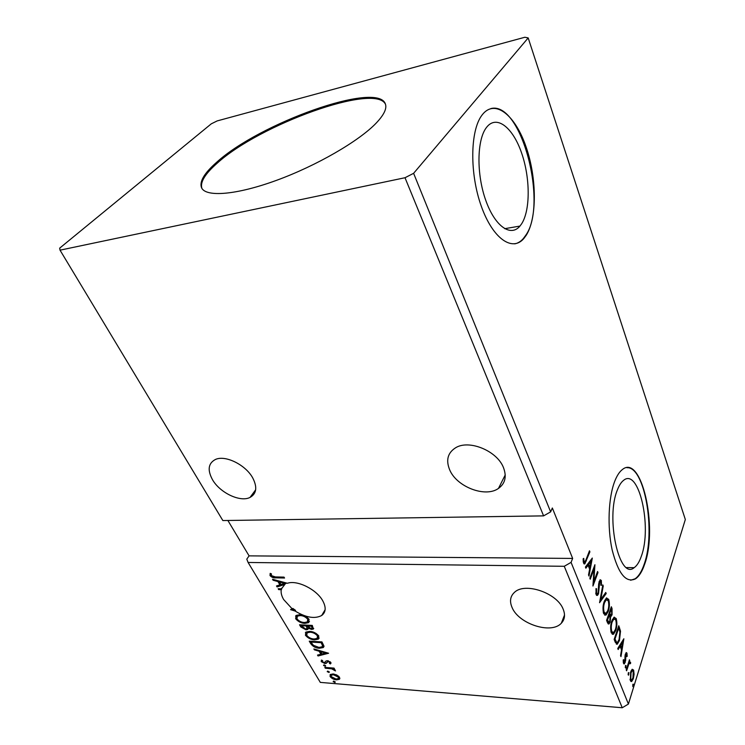 <?xml version="1.0" encoding="UTF-8"?>
<svg xmlns="http://www.w3.org/2000/svg" width="745" height="745" viewBox="0 0 745 745"><rect width="100%" height="100%" fill="white"/><g stroke="black" fill="none" stroke-linecap="round" stroke-linejoin="round"><path stroke-width="1.12" d="M212.455 479.631C219.877 492.818 240.272 502.53 250.041 497.418C256.578 493.721 257.481 487.239 252.751 477.973C245.729 464.871 225.39 454.813 215.482 459.451C208.265 463.232 207.259 469.955 212.455 479.631M503.49 467.664C506.861 476.632 505.194 483.552 498.47 488.422C485.377 497.949 456.685 486.867 449.691 469.872C445.724 460.149 447.726 452.755 455.707 447.708C469.145 439.345 497.204 450.93 503.49 467.664M512.076 607.492C518.604 623.919 551.365 634.591 561.348 623.193C564.803 619.514 565.418 614.867 563.201 609.27C557.251 592.908 524.713 581.901 514.376 592.443C510.213 596.363 509.45 601.383 512.076 607.492M292.422 609.103L283.677 599.567C281.554 595.944 280.753 592.657 281.256 589.695L278.677 589.621L278.146 588.727L281.461 588.82L284.851 584.434L277.075 586.93L276.497 585.952L279.897 584.853L277.95 581.556L273.108 580.243L272.53 579.265L287.412 583.279C297.162 579.75 316.718 589.453 322.818 600.926C326.273 607.464 325.891 612.325 321.672 615.51C314.8 619.104 305.962 617.614 295.15 611.058L290.559 609.652L292.841 608.432L295.569 610.379L295.15 611.058M216.627 162.308C204.121 173.278 199.12 181.817 201.625 187.908C206.095 197.332 236.463 195.004 276.507 180.346C316.495 165.763 358.894 141.178 376.123 123.167C384.066 114.805 387.139 108.351 385.323 103.806C377.175 80.87 259.176 123.363 216.627 162.308M385.51 104.337C375.62 82.453 259.223 124.676 217.112 163.267C205.005 173.902 199.939 182.283 201.904 188.401M486.746 127.125L486.364 127.618C476.828 139.948 476.418 174.283 485.731 200.265C494.922 226.396 510.735 237.273 519.945 226.08L521.602 223.845C530.44 210.23 530.328 177.971 521.556 152.874C512.923 127.618 496.738 114.507 486.746 127.125M614.802 481.112C608.404 497.288 607.147 527.06 612.129 549.801C618.229 573.706 626.033 583.382 635.532 578.818C639.182 576.323 642.237 571.415 644.686 564.105C658.207 527.386 641.361 453.09 622.196 469.695C619.402 471.892 616.944 475.701 614.802 481.112M630.661 580.253L635.057 578.809C638.707 576.313 641.762 571.406 644.22 564.095C655.991 531.725 644.658 466.147 626.955 467.711M482.695 114.236L481.875 115.289C470.039 130.822 469.62 173.948 481.344 206.346C492.92 238.922 512.513 252.08 523.893 238.437L526.259 235.224C537.117 218.006 536.921 178.251 526.138 147.063C515.531 115.708 495.397 98.722 482.695 114.236M514.73 243.857C517.924 243.243 520.802 241.464 523.363 238.521L525.737 235.308C548.171 204.363 521.314 100.631 490.881 108.565M617.447 489.81C605.368 517.896 619.328 580.681 634.172 567.671C637.022 565.688 639.415 561.851 641.361 556.161C652.322 526.911 638.782 467.171 623.509 480.413C621.209 482.192 619.188 485.33 617.447 489.81M528.186 37.93L524.862 37.25L217.186 120.913L211.273 123.838L59.665 248.16L60.028 250.162L222.848 520.55L543.599 515.875L550.639 511.88L413.615 173.315L528.186 37.93L685.335 519.516L628.408 704.053L571.07 562.373L564.263 566.293L622.243 707.75L628.408 704.053M60.028 250.162L405.01 177.729L543.599 515.875M299.537 624.785L312.304 625.418L313.328 629.059L311.559 629.413L308.225 628.221L307.76 629.46L306.009 629.814L300.859 627.001L299.537 624.785M310.758 643.699L309.259 641.166L321.961 641.92L324.001 646.157L323.293 647.554L319.372 648.234C315.805 648.122 312.928 646.613 310.758 643.699L311.159 643.01L310.097 641.212M336.777 674.989L339.58 677.289L339.329 679.328L336.526 679.84C333.946 679.645 331.804 678.546 330.091 676.525L330.24 674.514L333.052 673.955L336.777 674.989M324.829 667.408L334.021 668.097L334.505 668.908L333.145 668.805L335.539 670.928L331.618 668.814L325.304 668.218L324.829 667.408M330.854 662.445L330.473 663.925L329.392 663.395L329.746 662.407L328.042 661.532L326.347 663.246L324.904 663.525L321.235 661.616L321.402 660.07L322.604 660.545L322.306 661.607L324.373 662.705L326.049 660.992L327.511 660.703L330.854 662.445M275.399 576.928L284.022 577.114L284.553 578.027L275.808 577.841C273.685 578.148 271.757 577.394 270.016 575.578L270.174 573.371L271.431 573.855L271.329 575.596L275.399 576.928M622.243 707.75L320.313 682.392L248.094 562.466L564.263 566.293M328.592 653.244L318.041 655.972L317.51 655.079L320.899 654.25L319.111 651.223L314.409 649.854L313.878 648.951L328.592 653.244M324.187 664.903L325.574 666.142L323.544 665.499L324.187 664.903M333.807 681.135L335.194 682.346L333.164 681.712L333.807 681.135M327.865 671.115L329.262 672.344L327.223 671.711L327.865 671.115M309.538 631.378C313.142 631.518 316.225 633.036 318.786 635.951L318.366 639.126L314.595 639.853C311.01 639.694 307.955 638.167 305.441 635.271L305.925 632.086L309.538 631.378M299.723 614.718C303.336 614.821 306.456 616.357 309.054 619.318L308.56 622.662L304.882 623.379C301.278 623.248 298.205 621.712 295.653 618.76L296.203 615.417L299.723 614.718M405.01 177.729L413.615 173.315M227.886 520.485L249.081 555.863L246.791 559.132L248.094 562.466M249.081 555.863L572.654 558.424L552.343 507.997L550.639 511.88M572.654 558.424L571.07 562.373M632.132 669.28L633.632 670.109L634.088 674.244L633.325 678.723L631.686 681.517L630.363 680.567L630.652 671.953L632.132 669.28M626.228 669.848L629.451 659.763L629.339 662.175L630.503 662.147L630.67 663.199L630.158 663.814L629.581 662.994L628.845 664.056L626.601 670.779L626.228 669.848M626.945 653.076L627.206 656.317L626.713 656.624L626.573 654.371L625.781 654.799L625.632 660.526L624.357 663.907L623.518 663.339L623.193 660.014L623.705 659.623L623.872 661.979L624.375 662.305L624.859 661.504L625.018 655.758L626.173 652.555L626.945 653.076L625.977 653.03L626.2 654.119M615.323 642.376L614.15 639.433L618.769 625.763L620.52 631.155L619.468 640.476L617.326 644.183L615.323 642.376M606.579 620.371L611.347 606.756L612.055 608.591L612.055 614.895L610.583 616.581L610.174 622.103L609.028 623.965L607.613 622.96L606.579 620.371M599.567 602.705L602.807 584.909L603.245 586.017L600.796 599.492L605.75 592.452L606.188 593.551L599.567 602.705M590.245 579.228L589.826 578.176L594.92 564.719L593.83 581.528L597.574 571.499L597.974 572.542L592.946 586.026L594.035 569.18L590.245 579.228M586.036 559.672L589.481 550.797L589.9 551.868L584.825 563.9L583.558 563.071L583.121 558.871L583.745 558.378L584.099 561.665L584.834 562.056L586.036 559.672M592.312 558.052L588.988 576.071L588.531 574.917L589.63 569.161L588.103 565.297L585.868 568.212L585.412 567.047L592.312 558.052M596.084 594.594L595.981 588.587L596.568 588.746L596.568 593.113L597.499 593.709L598.151 592.675L598.691 583.754L600.153 579.722L601.327 580.448L601.504 585.291L600.889 585.319L600.815 581.808L600.153 581.379L599.669 582.162L598.552 593.728L597.499 595.385L596.084 594.594M604.214 601.532L606.402 598.011L608.712 599.353C609.764 603.618 609.587 607.678 608.19 611.524L606.039 615.044L603.673 613.722C602.63 609.429 602.807 605.368 604.214 601.532M611.822 620.855L614.038 617.223L616.199 618.527C617.223 622.718 617.065 626.741 615.715 630.605L613.517 634.246L611.319 632.952C610.295 628.743 610.462 624.71 611.822 620.855M623.854 638.772L620.976 656.615L620.566 655.581L621.516 649.873L620.138 646.381L618.164 649.519L617.745 648.476L623.854 638.772M625.362 665.89L626.042 665.518L625.632 668.051L625.362 665.89M628.212 673.07L628.882 672.688L628.473 675.212L628.212 673.07M632.794 684.618L633.455 684.227L633.045 686.75L632.794 684.618M589.072 551.859L589.9 551.868M584.946 561.963L583.95 563.769M583.139 560.761L583.894 560.771M583.214 561.665L584.099 561.665M583.27 561.991L584.341 562.056M591.102 559.625L590.776 561.339M589.64 567.327L589.397 568.575M585.523 567.327L587.088 565.278L588.103 565.297M591.12 561.348L590.105 561.339L587.796 564.356L588.969 567.318L589.984 567.327L591.12 561.348L588.811 564.365L589.984 567.327M587.796 564.356L588.811 564.365M593.802 567.671L593.7 569.18M593.16 581.51L593.83 581.528M597.183 572.533L597.974 572.542M593.607 581.519L593.048 583.018M593.234 569.171L594.035 569.18M595.963 588.727L596.568 588.746M595.73 593.095L596.568 593.113M595.795 593.523L596.95 593.691M599.995 579.852L601.327 580.448M600.33 580.429L600.572 581.407M600.889 585.281L601.504 585.291M598.952 582.143L599.669 582.162M598.645 584.499L599.269 584.518M598.626 587.116L599.278 587.125M597.555 593.663L598.552 593.728M597.546 593.7L596.521 595.329M602.603 586.008L603.245 586.017M600.153 599.474L600.796 599.492M605.117 593.346L606.188 593.551M605.191 593.523L599.865 601.094M606.654 597.872L607.715 599.325L608.712 599.353M607.715 599.325L608.041 600.358M607.417 611.496L608.19 611.524M606.691 612.772L604.716 615.184M603.329 612.623L604.949 613.424M606.467 599.641L604.698 600.321M607.799 610.518C608.907 607.464 609.056 604.223 608.237 600.777L606.337 599.716L604.614 602.537C603.487 605.592 603.338 608.833 604.167 612.278L606.039 613.405L607.799 610.518M603.245 612.241L604.167 612.278M603.888 602.519L604.614 602.537M610.881 608.078L611.366 609.429M611.189 614.867L612.055 614.895M611.002 615.053L609.894 616.553L610.583 616.581M609.28 622.066L610.174 622.103M609.121 622.224L608.134 623.854M606.616 620.268L608.563 622.252M608.879 613.796L610.528 615.053M611.654 610.164L611.254 609.131L609.736 613.47L610.975 615.072L611.664 613.936L611.654 610.164M610.518 609.112L611.254 609.131M608.944 613.945L609.932 613.982M609 613.442L609.736 613.47M609.447 615.37L607.473 619.952L609.056 622.271L609.783 621.116L610.015 617.111L609.447 615.37M608.516 614.839L609.252 614.867M606.924 621.051L607.92 621.097M606.737 619.924L607.473 619.952M614.225 617.121L615.212 618.49L616.199 618.527M615.212 618.49L615.538 619.523M614.97 630.577L615.715 630.605M614.141 632.03L612.278 634.33M610.975 631.853L612.511 632.579M614.038 618.881L612.381 619.458M615.323 629.627C616.404 626.564 616.534 623.332 615.743 619.961L613.954 618.927L612.213 621.842C611.124 624.906 610.984 628.128 611.794 631.509L613.545 632.598L615.323 629.627M610.891 631.462L611.794 631.509M611.524 621.814L612.213 621.842M618.322 627.085L619.048 629.069M619.719 631.117L620.52 631.155M618.75 640.439L619.468 640.476M617.884 641.994L616.348 644.127L617.326 644.183M614.187 639.34L615.593 642.227L616.646 642.33M618.685 628.128L615.016 638.986L616.581 642.283L617.465 642.376L619.086 639.508L619.896 631.928L618.685 628.128L617.987 628.091M614.318 638.959L615.016 638.986M615.593 642.227L616.581 642.283M622.634 640.7L622.401 642.106M621.414 648.038L621.228 649.146M617.763 648.532L619.151 646.325L620.138 646.381M622.801 642.125L621.824 642.078L619.775 645.328L620.836 648.001L621.814 648.057L622.801 642.125L620.762 645.375L621.814 648.057M619.775 645.328L620.762 645.375M626.731 656.289L627.206 656.317M625.167 654.771L625.781 654.799M624.999 655.907L625.577 655.935M625.064 660.489L625.632 660.526M624.301 662.342L625.251 662.398M624.273 662.342L623.649 663.609M623.211 661.942L623.872 661.979M623.258 662.286L624.068 662.286M625.539 665.49L626.042 665.518M625.204 667.408L625.986 667.455M629.162 660.657L629.814 660.694M628.687 662.128L629.339 662.175M629.693 662.948L629.534 662.082L630.503 662.147M630.028 663.152L630.67 663.199M628.957 662.957L628.361 663.152M628.091 664.009L628.845 664.056M628.389 672.651L628.882 672.688M628.054 674.57L628.827 674.616M632.188 669.243L633.632 670.109M632.663 670.053L632.887 670.77M633.557 674.206L634.088 674.244M632.645 678.676L633.325 678.723M631.928 679.812L630.829 681.377M630.121 679.812L631.145 679.924M632.067 670.872L631.062 670.845M632.961 677.81L633.241 671.338L632.282 670.724L631.015 672.884L630.754 679.319L631.732 679.971L632.961 677.81M630.009 679.263L630.754 679.319M630.4 672.847L631.015 672.884M632.971 684.189L633.455 684.227M632.635 686.089L633.399 686.145M284.152 577.328L276.246 577.17C274.132 577.477 272.204 576.723 270.463 574.907L270.016 575.578M270.463 574.907L270.249 573.399M327.781 653.002L318.441 655.293L318.041 655.972M319.549 650.609L321.291 653.561L320.899 654.25M319.484 650.59L319.111 651.223M314.79 649.221L314.409 649.854M321.98 653.98L325.556 653.104L320.62 651.661L321.98 653.98M325.928 652.462L325.556 653.104M320.993 651.028L320.62 651.661M331.013 663.106L330.473 663.925M330.864 663.236L329.849 662.733M329.839 662.659L330.137 661.728L329.746 662.407M328.424 660.852L328.042 661.532M328.368 660.843L327.316 661.672M326.832 662.482L326.17 663.357M326.561 662.678L324.904 663.525M325.295 662.836L324.447 662.705M322.445 661.793L321.626 660.927L321.235 661.616M321.626 660.927L321.393 660.079M325.574 665.574L324.988 666.254M325.379 665.574L323.991 664.903M323.889 664.913L323.544 665.499M334.058 668.163L333.145 668.805M335.194 669.96L334.328 670.472M334.617 669.513L334.281 670.118M333.313 668.507L332.009 668.125L331.618 668.814M332.009 668.125L325.695 667.529L325.304 668.218M335.166 681.777L334.598 682.467M334.98 681.777L333.62 681.135M333.481 681.144L333.164 681.712M339.897 678.49L339.329 679.328M339.72 678.639L336.908 679.151L336.526 679.84M336.908 679.151L336.042 679.04L338.258 678.62L338.444 677.196L333.518 674.756L331.339 675.175L331.208 676.618L336.051 679.04M331.516 677.037L330.473 675.845L330.091 676.525M330.473 675.845L330.137 674.607M334.049 674.085L331.721 674.486L331.357 675.156L331.721 674.486M338.668 677.913L338.509 676.069M338.826 676.507L338.444 677.196M333.909 674.067L333.518 674.756M329.243 671.776L328.666 672.456M329.057 671.776L327.679 671.115M327.558 671.124L327.223 671.711M323.945 646.641L319.782 647.554L319.372 648.234M319.782 647.554L317.752 647.275M314.25 646.017L311.159 643.01M322.51 646.064L322.93 644.947L321.551 642.004L311.457 641.398L311.047 642.078L313.226 645.235L318.888 647.405L321.989 646.856L322.529 645.636L321.142 642.684L311.047 642.078M321.551 642.004L321.142 642.684M322.93 644.947L322.529 645.636M319.205 638.055L315.005 639.173L314.595 639.853M315.005 639.173L312.798 638.856M308.356 637.003L305.86 634.591L305.441 635.271M305.86 634.591L305.45 632.496M311.913 631.723L307.536 632.114L306.8 633.054M317.789 637.524L317.901 635.234L315.861 633.287M314.101 639.014L317.128 638.428L317.491 635.913C315.424 633.567 312.937 632.337 310.041 632.226L307.126 632.794L306.726 635.308C308.747 637.664 311.205 638.893 314.101 639.014M317.901 635.234L317.491 635.913M310.46 631.546L310.041 632.226M313.729 628.38L311.559 629.413M311.969 628.724L310.702 628.519M308.579 627.635L308.225 628.221M308.207 628.752L306.009 629.814M306.419 629.125L304.966 628.892M303.14 628.119L301.269 626.322L300.859 627.001M301.269 626.322L300.384 624.822M307.014 628.137L307.396 627.048L306.484 625.26L301.762 625.027L301.343 625.707L305.497 628.957L306.661 628.715L306.987 627.728L306.074 625.94L301.343 625.707M312.304 627.988L311.904 625.53L307.797 625.325L307.387 626.005L311.028 628.557L312.071 628.37L311.485 626.219L307.387 626.005M312.425 626.424L312.015 627.104M311.904 625.53L311.485 626.219M306.484 625.26L306.074 625.94M307.396 627.048L306.987 627.728M309.473 621.544L305.301 622.699L304.882 623.379M305.301 622.699L302.582 622.28M298.782 620.65L296.072 618.089L295.653 618.76M296.072 618.089L295.663 615.864M302.6 615.174L297.814 615.463L297.022 616.441M308.048 621.004L308.169 618.611L305.804 616.45M304.379 622.513L307.34 621.935L307.75 619.3C305.655 616.907 303.15 615.668 300.235 615.584L297.395 616.143L296.929 618.797C298.987 621.19 301.474 622.429 304.379 622.513M308.169 618.611L307.75 619.3M300.654 614.904L300.235 615.584M295.569 610.379L291.733 609.308M281.256 589.695L281.694 589.016L279.114 588.95L278.677 589.621M281.461 588.82L281.703 588.14M281.694 589.016L281.899 588.14M277.075 586.93L285.288 583.754L284.851 584.434M277.522 586.259L277.205 585.728M277.95 581.556L278.388 580.876L280.334 584.182L279.897 584.853M278.388 580.876L273.555 579.573L273.108 580.243M284.581 583.344L285.018 582.664L279.934 581.296L279.496 581.975L280.986 584.508L284.581 583.344L279.496 581.975M285.288 583.754L286.611 583.065M585.551 560.873L586.408 560.883M611.068 608.553L612.055 608.591M618.536 627.635L619.514 627.672M614.448 639.992L615.435 640.039M624.999 657.882L625.614 657.919M627.029 667.334L627.69 667.371M276.246 577.17L275.808 577.841M328.778 667.762L328.387 668.451M321.868 642.553L321.467 643.242M306.744 625.698L306.325 626.377M255.656 489.8L250.041 497.418M505.231 474.947L498.47 488.422M564.514 615.025L561.348 623.193M325.118 609.764L321.672 615.51M504.644 228.696L519.945 226.08M635.057 578.809L635.532 578.818M523.363 238.521L523.893 238.437M626.638 567.578L634.172 567.671M584.825 563.9L584.08 563.89M600.153 581.379L599.176 581.361M597.499 595.385L596.559 595.357M606.039 615.044L605.042 615.007M606.337 599.716L605.34 599.688M611.096 616.497L610.099 616.46M609.028 623.965L608.218 623.938M613.517 634.246L612.53 634.2M613.954 618.927L612.967 618.89M626.191 654.129L625.344 654.082M624.357 663.907L623.854 663.87M629.581 662.994L628.603 662.929M631.686 681.517L630.922 681.461M632.282 670.724L631.313 670.658M326.347 663.246L326.748 662.556M323.293 647.554L323.693 646.865M318.366 639.126L318.767 638.437M307.126 632.794L307.536 632.114M313.328 629.059L313.729 628.389M307.76 629.46L308.169 628.78M308.56 622.662L308.979 621.973M297.395 616.143L297.814 615.463"/></g></svg>
